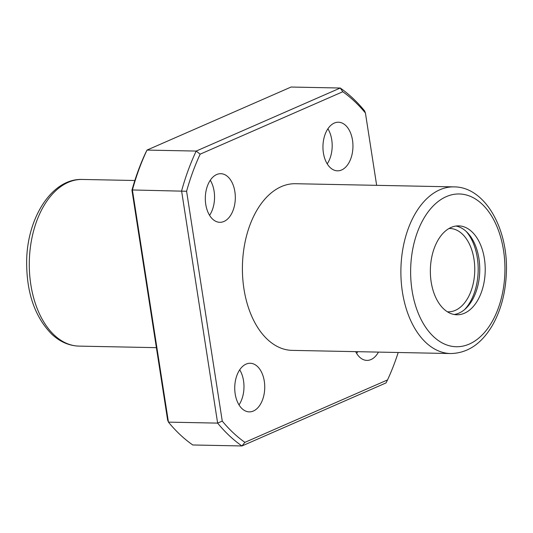 <?xml version="1.0" encoding="UTF-8"?>
<svg xmlns="http://www.w3.org/2000/svg" width="533" height="533" viewBox="0 0 533 533"><rect width="100%" height="100%" fill="white"/><g stroke="black" fill="none" stroke-linecap="round" stroke-linejoin="round"><path stroke-width="0.8" d="M365.425 113.003A191.007 117.86 -88.9 0 0 342.786 91.743L340.261 88.025L291.078 87.039L147.008 150.086A194.478 119.998 -88.9 0 0 132.411 189.968L186.59 191.26L222.261 421.09L217.631 423.115L168.448 422.129L167.615 419.997L131.944 190.168L132.411 189.968L168.448 422.129A194.478 119.998 -88.9 0 0 192.779 444.975L241.962 445.961A194.478 119.998 -88.9 0 1 217.631 423.115L181.593 190.947A194.478 119.998 -88.9 0 1 196.191 151.072L340.261 88.025A194.478 119.998 -88.9 0 1 364.592 110.871L365.425 113.003L376.651 185.337M244.9 442.35L387.524 379.936L386.032 382.914L241.962 445.961L244.9 442.35A191.007 117.86 -88.9 0 1 222.261 421.09M131.944 190.168A191.007 117.86 -88.9 0 1 145.516 153.064L147.008 150.086L196.191 151.072L200.168 154.157L342.786 91.743M398.198 352.5A191.007 117.86 -88.9 0 1 387.524 379.936M186.59 191.26A191.007 117.86 -88.9 0 1 200.168 154.157M242.022 408.658A24.311 14.997 91.1 0 0 249.251 411.869A24.311 14.997 91.1 0 0 264.734 387.864A24.311 14.997 91.1 0 0 250.224 363.259A24.311 14.997 91.1 0 0 235.346 381.168A24.311 14.997 91.1 0 0 242.022 408.658M212.594 219.096A24.311 14.997 91.1 0 0 219.829 222.308A24.311 14.997 91.1 0 0 235.313 198.303A24.311 14.997 91.1 0 0 220.802 173.698A24.311 14.997 91.1 0 0 205.918 191.607A24.311 14.997 91.1 0 0 212.594 219.096M330.227 167.615A24.311 14.997 91.1 0 0 337.462 170.833A24.311 14.997 91.1 0 0 352.946 146.828A24.311 14.997 91.1 0 0 338.435 122.224A24.311 14.997 91.1 0 0 323.551 140.132A24.311 14.997 91.1 0 0 330.227 167.615M355.651 351.647A24.311 14.997 91.1 0 0 359.655 357.177A24.311 14.997 91.1 0 0 366.884 360.395A24.311 14.997 91.1 0 0 378.457 352.1M450.651 353.546L292.177 350.374A83.348 51.428 -88.9 0 1 267.379 339.361A83.348 51.428 -88.9 0 1 244.494 245.113A83.348 51.428 -88.9 0 1 295.509 183.718L453.983 186.883A83.348 51.428 91.1 0 0 402.968 248.285A83.348 51.428 91.1 0 0 425.854 342.526A83.348 51.428 91.1 0 0 450.651 353.546C467.581 353.199 481.492 343.825 492.379 325.43C500.92 310.373 505.577 292.91 506.35 273.043C508.475 228.63 484.817 186.757 453.983 186.883M443.669 308.893A44.452 27.43 91.1 0 0 456.894 314.77A44.452 27.43 91.1 0 0 485.21 270.871A44.452 27.43 91.1 0 0 458.673 225.879A44.452 27.43 91.1 0 0 431.464 258.632A44.452 27.43 91.1 0 0 443.669 308.893M356.637 353.419A24.311 14.997 91.1 0 0 357.696 351.687M327.215 163.858A24.311 14.997 91.1 0 0 327.915 128.779M209.582 215.332A24.311 14.997 91.1 0 0 210.282 180.261M239.004 404.9A24.311 14.997 91.1 0 0 239.71 369.822M464.683 309.486A47.23 29.142 91.1 0 0 466.242 231.475M447.374 311.778A41.674 25.717 91.1 0 0 448.206 311.818A41.674 25.717 91.1 0 0 474.75 270.664A41.674 25.717 91.1 0 0 449.872 228.484A41.674 25.717 91.1 0 0 449.039 228.49M454.169 314.49A44.452 27.43 91.1 0 0 479.74 270.764A44.452 27.43 91.1 0 0 455.935 226.045M54.259 335.097A83.348 51.428 91.1 0 0 79.057 346.117C69.017 345.79 59.903 341.8 51.708 334.131C34.852 316.928 26.503 292.69 26.65 261.41C27.01 217.671 52.094 178.149 82.388 179.454A83.348 51.428 91.1 0 0 31.374 240.856A83.348 51.428 91.1 0 0 54.259 335.097M433.529 336.609A76.399 47.144 91.1 0 0 504.938 270.064A76.399 47.144 91.1 0 0 434.888 204.299A76.399 47.144 91.1 0 0 433.529 336.609M79.057 346.117L156.389 347.663M82.388 179.454L134.842 180.5"/></g></svg>
